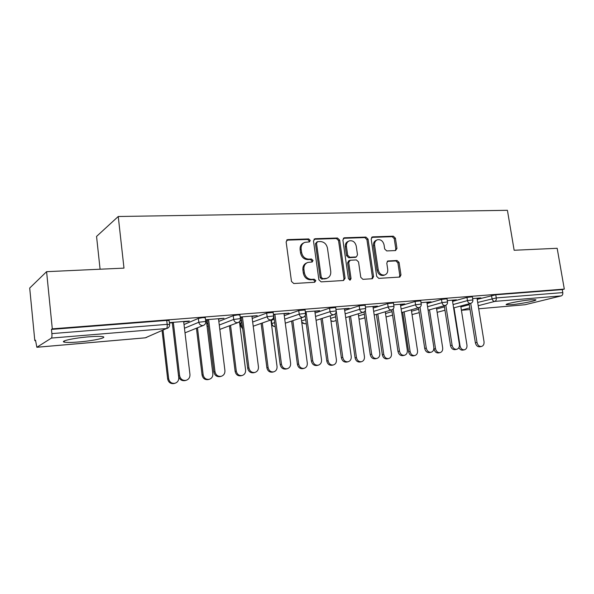 <?xml version="1.0" encoding="UTF-8"?>
<svg xmlns="http://www.w3.org/2000/svg" width="594" height="594" viewBox="0 0 594 594"><rect width="100%" height="100%" fill="white"/><g stroke="black" fill="none" stroke-linecap="round" stroke-linejoin="round"><path stroke-width="0.89" d="M310.254 240.399L308.694 238.937L287.823 239.612L286.13 241.862L291.476 281.437L293.778 283.524L314.694 282.261L315.845 280.65L314.271 279.21L311.598 279.366C307.751 279.165 305.346 276.953 304.373 272.728L303.928 269.453C303.66 265.941 304.952 263.602 307.811 262.429L312.199 261.991L313.045 260.469L311.471 259.014L308.806 259.14C304.96 258.887 302.554 256.66 301.589 252.457L301.143 249.198C300.876 245.797 302.116 243.51 304.871 242.337L309.452 241.892L310.254 240.399M308.991 241.958L309.222 240.912L307.662 239.456L286.627 240.154M314.464 282.276L314.79 281.073L313.224 279.633L310.551 279.796L311.598 279.366M311.724 262.058L311.999 260.937L310.432 259.489L307.766 259.608L308.806 259.14M530.954 299.792C521.242 300.534 503.526 304.135 506.422 304.737L511.33 304.685C520.827 303.935 538.327 300.423 535.684 299.755L530.954 299.792M88.499 336.85C73.834 338.016 59.252 341.26 64.412 342.144C66.981 342.604 71.904 342.53 79.165 341.929C93.399 340.763 107.752 337.63 102.866 336.687C100.49 336.226 95.701 336.278 88.499 336.85M395.537 250.564L396.955 248.455L395.404 238.172L393.362 236.197L372.646 236.872L371.168 238.996L376.693 276.388L378.786 278.371L399.851 277.064L400.965 274.955L399.071 262.444L397.037 260.484L387.882 260.974L386.783 263.068L387.711 269.32C387.971 272.208 386.961 274.101 384.689 274.985C381.407 275.393 379.254 273.678 378.244 269.839L374.599 245.255C374.354 242.486 375.304 240.652 377.457 239.753C380.806 239.271 383.004 240.986 384.066 244.899L384.667 248.953L386.731 250.935L395.537 250.564M36.954 347.252L145.374 337.808L166.409 328.556L51.448 338.068L36.858 347.275L35.514 340.169L34.808 340.644L29.7 288.053L46.592 271.673L123.983 268.124L118.251 216.498L507.417 210.306L514.144 250.26L557.172 248.292L564.3 289.092L52.294 328.846L51.463 329.403L51.886 333.605L167.174 324.346L166.714 320.426L51.463 329.403M46.592 271.673L52.294 328.846M339.627 240.058L337.459 238.008L315.11 238.729L313.483 240.941L318.896 279.811L321.131 281.868L343.525 280.509L345.092 278.259L339.627 240.058L338.543 240.563L336.382 238.513L313.966 239.248M344.423 237.786L365.934 237.088L368.035 239.1L373.552 276.574L372.393 278.727L362.919 279.336L360.781 277.331L358.546 261.954L356.415 259.934L350.26 260.231L348.715 262.429L351.039 278.556L350.2 280.078L348.44 278.712L342.872 239.946L344.423 237.786L343.339 238.291L364.82 237.585L365.934 237.088M118.251 216.498L96.555 236.427L100.082 269.223M51.448 338.068C51.923 337.511 52.072 336.026 51.886 333.605M564.3 289.092L562.273 289.605L562.793 292.597C562.964 294.327 562.451 295.426 561.256 295.894L525.103 304.729L478.705 308.783L525.103 304.729M240.637 323.478L239.686 323.559M208.242 326.18L207.054 326.277M35.551 340.577L34.808 340.644M183.702 321.859L188.32 321.495L188.276 321.124M188.32 321.495L189.382 321.035L169.379 322.624M169.416 322.995L173.374 322.683M452.576 301.41L466.951 297.408L472.364 296.8M477.182 299.369L495.76 294.787L496.272 297.936L562.793 292.597M562.273 289.605L495.76 294.787M166.714 320.426L169.149 320.663M452.428 300.475L456.444 299.844L447.304 300.571M400.623 305.747L415.072 301.462L420.745 300.854M400.453 304.611L404.774 303.942L393.74 304.819M344.683 310.469L359.162 305.836L365.139 305.227M344.483 309.066L349.131 308.36L335.952 309.4M284.266 315.652L298.737 310.558L305.056 309.957M271.607 323.671L271.183 320.433L274.198 319.201M273.114 318.429L274.086 318.347M274.042 318.02L273.314 318.08M284.029 313.877L289.055 313.127L273.418 314.367M273.47 314.716L274.911 314.605M218.83 321.406L233.227 315.681L237.89 314.879L239.946 315.087M206.757 323.864L207.952 323.767M207.907 323.426L206.719 323.522M218.54 319.089L223.99 318.287L205.539 319.75M205.583 320.121L208.643 319.876M184.021 324.554L198.359 318.414L203.066 317.59L205.301 317.812M251.953 316.431L257.187 315.652L240.191 317.003M240.236 317.359L242.456 317.189M239.872 321.154L241.691 321.005M241.654 320.671L240.073 320.797M252.212 318.451L266.654 313.068L273.173 312.466M240.986 326.262L240.57 322.973L241.862 322.312M314.85 311.427L319.683 310.692L305.316 311.835M305.361 312.177L306.081 312.125M305.168 315.577L311.382 361.07L312.734 360.758C313.513 363.974 315.347 365.451 318.236 365.191C320.604 364.412 321.703 362.607 321.525 359.778L314.798 311.078M315.065 313.001L329.544 308.152L335.692 307.543M304.328 316.595L305.271 316.283M372.995 306.801L377.472 306.11L365.407 307.068M373.181 308.056L387.644 303.608L393.473 302.999M426.915 302.509L431.073 301.856L421.02 302.65M427.071 303.534L441.483 299.398L447.03 298.789M477.041 298.522L480.925 297.898L472.646 298.559M303.749 242.872C301.061 244.075 299.851 246.347 300.118 249.695L301.143 249.198M307.766 259.608C303.928 259.363 301.529 257.143 300.564 252.947L300.118 249.695M306.764 262.897C303.913 264.07 302.628 266.402 302.895 269.906L303.928 269.453M310.551 279.796C306.712 279.596 304.306 277.391 303.341 273.173L302.895 269.906M343.406 280.517L343.993 278.683L338.543 240.563M317.642 241.661L316.505 243.206L321.265 277.272L322.817 278.705L326.826 278.326C329.707 277.19 331.014 274.844 330.732 271.302L327.465 248.181C326.522 244.06 324.168 241.855 320.411 241.565L317.642 241.661M317.062 241.84L315.459 243.711L316.505 243.206M326.566 278.43L321.755 279.135L320.203 277.702L315.459 243.711M371.859 278.794L372.416 276.997L366.914 239.59L364.82 237.585M349.614 260.402L348.767 260.751L347.616 262.882L349.933 278.972L351.039 278.556M349.658 280.101L349.933 278.972M356.237 246.065C355.153 242.048 352.866 240.31 349.369 240.845C347.156 241.765 346.176 243.637 346.413 246.436L347.683 255.242L349.829 257.269L356.378 256.92L357.506 254.811L356.237 246.065M348.589 241.201L348.277 241.342C346.064 242.263 345.084 244.127 345.322 246.926L346.413 246.436M355.524 257.284L348.73 257.737L346.584 255.71L345.322 246.926M376.796 240.043L376.329 240.243C374.175 241.134 373.225 242.968 373.47 245.738L374.599 245.255M383.999 275.23L383.531 275.401C380.257 275.809 378.111 274.101 377.101 270.263L373.47 245.738M399.272 277.131L399.792 275.364L397.906 262.882L395.871 260.929L387.266 261.353M395.352 250.571L395.797 248.916L394.245 238.662L392.211 236.687L371.592 237.362M174.124 383.501L173.908 383.561C170.552 383.939 168.473 382.41 167.664 378.979L168.651 378.697C169.461 382.142 171.547 383.672 174.911 383.293C177.584 382.402 178.868 380.494 178.757 377.561L178.616 376.418M163.038 330.212L168.651 378.697M162.08 330.635L167.664 378.979M185.18 380.576L184.949 380.635C181.504 381.021 179.366 379.44 178.534 375.891L179.588 375.594C180.42 379.15 182.566 380.732 186.019 380.353C188.766 379.432 190.08 377.465 189.954 374.435L183.657 321.488M178.534 375.891L172.305 322.765M179.588 375.594L173.329 322.304M209.17 379.336L208.086 379.603C204.878 379.952 202.881 378.445 202.086 375.104L203.155 374.814C203.95 378.17 205.955 379.677 209.17 379.336C211.754 378.475 212.979 376.611 212.852 373.723L206.296 320.062M197.483 327.791L203.155 374.814M196.436 328.215L202.086 375.104M242.062 375.534L240.904 375.809C237.83 376.121 235.915 374.643 235.135 371.376L236.278 371.087C237.058 374.361 238.981 375.846 242.062 375.534C244.55 374.71 245.73 372.876 245.589 370.04L239.449 321.681M230.539 325.378L236.278 371.087M229.418 325.802L235.135 371.376M273.663 371.874L272.446 372.156C269.498 372.445 267.649 370.99 266.884 367.805L268.094 367.508C268.859 370.701 270.716 372.163 273.663 371.874C276.069 371.087 277.198 369.29 277.042 366.498L270.923 319.951M262.303 322.995L268.094 367.508M261.115 323.411L266.884 367.805M304.061 368.362L302.777 368.651C299.955 368.904 298.166 367.478 297.416 364.36L298.685 364.063C299.443 367.189 301.232 368.622 304.061 368.362C306.385 367.597 307.462 365.845 307.298 363.097L301.151 317.879M292.842 320.656L298.685 364.063M291.595 321.072L297.416 364.36M333.308 364.976L331.964 365.273C329.262 365.503 327.532 364.1 326.797 361.055L328.126 360.751C328.868 363.803 330.591 365.213 333.308 364.976C335.551 364.241 336.583 362.518 336.412 359.816L330.242 315.815M322.238 318.369L328.126 360.751M320.931 318.785L326.797 361.055M221.154 376.321L220.003 376.611C216.713 376.96 214.664 375.408 213.847 371.955L214.983 371.651C215.8 375.111 217.864 376.67 221.154 376.321C223.804 375.445 225.059 373.515 224.918 370.545L218.495 318.726M213.847 371.955L207.484 319.966M214.983 371.651L208.598 319.505M254.848 372.46L253.616 372.757C250.475 373.069 248.5 371.547 247.698 368.176L248.916 367.864C249.718 371.243 251.7 372.78 254.848 372.46C257.402 371.614 258.598 369.728 258.442 366.802L251.908 316.075M247.698 368.176L241.223 317.285M248.916 367.864L242.411 316.825M287.177 368.755L285.877 369.052C282.87 369.342 280.977 367.842 280.182 364.553L281.474 364.241C282.261 367.538 284.17 369.037 287.177 368.755C289.642 367.938 290.785 366.097 290.622 363.224L283.984 313.528M280.182 364.553L273.604 314.709M281.474 364.241L274.866 314.248M318.236 365.191L316.869 365.496C313.988 365.756 312.162 364.285 311.382 361.07M312.734 360.758L306.036 311.776M348.084 361.768L346.666 362.08C343.896 362.318 342.137 360.862 341.372 357.729L342.783 357.41C343.547 360.551 345.314 362.006 348.084 361.768C350.371 361.018 351.418 359.251 351.232 356.467L344.431 308.732M341.372 357.729L335.194 313.892M342.783 357.41L336.234 311.026M361.471 361.724L360.083 362.013C357.484 362.229 355.813 360.848 355.086 357.863L356.467 357.558C357.194 360.551 358.865 361.932 361.471 361.724C363.647 361.011 364.634 359.325 364.449 356.66L358.264 313.781M350.542 316.134L356.467 357.558M349.183 316.55L355.086 357.863M376.796 358.479L375.326 358.791C372.668 359.006 370.968 357.581 370.218 354.514L371.673 354.187C372.431 357.261 374.138 358.694 376.796 358.479C379.002 357.751 380.012 356.021 379.811 353.282L372.95 306.467M370.218 354.514L364.033 311.939M371.673 354.187L365.332 310.551M388.617 358.583L387.184 358.88C384.682 359.073 383.071 357.714 382.35 354.796L383.776 354.484C384.496 357.41 386.107 358.776 388.617 358.583C390.718 357.892 391.669 356.237 391.468 353.616L385.268 311.776M377.814 313.966L383.776 354.484M376.418 314.382L382.35 354.796M404.44 355.309L402.918 355.62C400.371 355.821 398.723 354.418 397.98 351.41L399.487 351.084C400.23 354.098 401.886 355.502 404.44 355.309C406.571 354.603 407.529 352.91 407.321 350.215L400.408 304.291M397.98 351.41L391.78 309.86M399.487 351.084L393.191 308.954M414.798 355.554L413.32 355.851C410.907 356.029 409.348 354.692 408.642 351.834L410.105 351.522C410.818 354.388 412.377 355.732 414.798 355.554C416.825 354.885 417.738 353.267 417.53 350.683L411.315 309.816M404.12 311.857L410.105 351.522M402.68 312.266L408.642 351.834M431.066 352.257L429.507 352.569C427.049 352.747 425.46 351.366 424.725 348.433L426.277 348.099C427.012 351.047 428.608 352.435 431.066 352.257C433.123 351.574 434.043 349.911 433.828 347.26L426.863 302.19M424.725 348.433L418.503 307.774M426.277 348.099L420.003 307.15M440.057 352.628L438.543 352.933C436.219 353.096 434.704 351.774 434.006 348.975L435.513 348.663C436.211 351.47 437.726 352.791 440.057 352.628C442.018 351.982 442.894 350.393 442.679 347.854L436.456 307.892M429.507 309.808L435.513 348.663M433.887 348.21L434.006 348.975M456.734 349.309L455.138 349.628C452.769 349.792 451.232 348.433 450.512 345.552L452.101 345.225C452.821 348.114 454.365 349.472 456.734 349.309C458.724 348.656 459.608 347.022 459.377 344.416L452.376 300.163M450.512 345.552L444.267 305.747M452.101 345.225L445.819 305.264M454.016 307.818L460.046 345.901C460.736 348.656 462.199 349.955 464.449 349.807L462.897 350.111C461.196 350.326 459.867 349.487 458.902 347.587M464.449 349.807C466.342 349.183 467.181 347.624 466.958 345.121L460.736 306.021M481.496 346.473L479.863 346.792C477.583 346.941 476.091 345.604 475.378 342.783L477.004 342.448C477.717 345.277 479.217 346.621 481.496 346.473C483.419 345.834 484.266 344.23 484.028 341.669L476.997 298.21M475.378 342.783L469.119 303.779M477.004 342.448L470.715 303.348M307.662 239.456L308.694 238.937M313.224 279.633L314.271 279.21M310.432 259.489L311.471 259.014M64.36 341.624L63.491 341.699M145.144 337.823L146.748 337.362M145.285 337.83L166.409 328.556C167.107 328.022 167.36 326.618 167.174 324.346L169.602 324.569M561.256 295.894L494.832 301.388L478.207 305.724M469.78 307.922L461.382 310.105M470.04 309.541L461.412 310.291L470.04 309.526M477.68 302.45L496.272 297.936C496.45 299.755 495.968 300.906 494.832 301.388C493.399 301.329 492.463 300.408 492.032 298.634L491.513 295.485M184.459 328.237L198.819 322.245L198.359 318.414M205.279 317.597L205.747 321.428L198.819 322.245C199.294 324.406 200.579 325.512 202.673 325.557L203.311 325.438C205.086 324.718 205.895 323.381 205.747 321.428L205.769 321.636M219.275 325.029L233.694 319.438L233.227 315.681M240.733 322.728L241.171 326.18L242.3 325.772M252.673 322L267.137 316.743L266.654 313.068M271.391 320.188L271.844 323.574L274.651 322.609M284.734 319.141L299.228 314.159L298.737 310.558M301.574 320.99L305.724 319.631M315.54 316.424L330.041 311.679L329.544 308.152M330.606 318.391L335.61 316.825M345.159 313.832L359.66 309.288L359.162 305.836M358.568 315.904L364.36 314.159M373.663 311.36L388.149 306.994L387.644 303.608M385.528 313.521L392.047 311.627M401.113 308.991L415.577 304.789L415.072 301.462M411.531 311.234L418.725 309.207M427.561 306.719L441.995 302.658L441.483 299.398M436.635 309.036L444.446 306.898M453.066 304.544L467.463 300.609L466.951 297.408M460.877 306.92L469.267 304.685M219.817 329.41L238.001 322.579C239.753 321.881 240.548 320.56 240.399 318.629L233.694 319.438C234.17 321.554 235.41 322.639 237.422 322.683L238.944 322.111M239.924 314.887L240.422 318.822M253.215 326.203L271.258 319.832C272.995 319.156 273.782 317.857 273.634 315.956L267.137 316.743C267.604 318.815 268.8 319.876 270.73 319.928L271.918 319.557M242.671 328.645L241.008 326.418L242.694 328.824M273.143 312.288L273.656 316.127M285.276 323.188L303.178 317.196C304.9 316.535 305.68 315.266 305.524 313.38L299.228 314.159C299.688 316.186 300.846 317.233 302.702 317.285L303.653 317.018M275.148 326.5C273.374 326.462 272.267 325.482 271.844 323.574L271.629 323.812C272.059 325.594 273.173 326.5 274.963 326.537L275.148 326.5M305.034 309.793L305.546 313.543M335.669 307.395L336.167 310.914L330.041 311.679C330.502 313.669 331.623 314.686 333.405 314.746L333.843 314.664C335.551 314.026 336.323 312.771 336.167 310.914L336.189 311.063M301.834 322.891L304.997 323.864L301.745 322.245M306.252 323.463L305.205 323.797M365.117 305.086L365.622 308.538L359.66 309.288C360.113 311.241 361.197 312.244 362.919 312.303L363.32 312.236C365.013 311.605 365.778 310.372 365.622 308.538L365.637 308.672M330.977 321.087L333.308 321.399L330.932 320.775M336.13 320.537L333.479 321.347M393.451 302.873L393.956 306.259L388.149 306.994C388.602 308.91 389.657 309.897 391.305 309.957L391.684 309.89C393.354 309.274 394.112 308.063 393.956 306.259L393.978 306.378M359.014 319.008L360.61 319.023L358.991 318.844M364.879 317.768L360.744 318.985M420.73 300.742L421.243 304.061L415.577 304.789C416.023 306.667 417.04 307.633 418.636 307.692L418.985 307.633C420.641 307.031 421.391 305.843 421.243 304.061L421.257 304.173M386.018 316.825L386.946 316.736L386.003 316.758M447.007 298.685L447.52 301.945L441.995 302.658C442.441 304.507 443.428 305.457 444.965 305.516L445.285 305.464C446.933 304.878 447.676 303.705 447.52 301.945L447.542 302.042M412.065 314.575L419.245 312.63M472.349 296.703L472.861 299.903L467.463 300.609C467.901 302.42 468.866 303.356 470.344 303.415L470.641 303.371C472.282 302.792 473.017 301.633 472.861 299.903L472.876 299.992M300.564 252.947L301.589 252.457M303.341 273.173L304.373 272.728M286.828 240.132L287.823 239.612M343.993 278.683L345.092 278.259M314.07 239.241L315.11 238.729M336.382 238.513L337.459 238.008M320.203 277.702L321.265 277.272M321.755 279.135L322.817 278.705M324.532 278.972L325.601 278.541M366.914 239.59L368.035 239.1M372.416 276.997L373.552 276.574M347.616 262.882L348.715 262.429M346.584 255.71L347.683 255.242M348.73 257.737L349.829 257.269M354.878 257.454L355.984 256.994M377.101 270.263L378.244 269.839M387.385 261.241L388.231 260.914M395.871 260.929L397.037 260.484M397.906 262.882L399.071 262.444M399.792 275.364L400.965 274.955M371.644 237.31L372.646 236.872M392.211 236.687L393.362 236.197M394.245 238.662L395.404 238.172M395.797 248.916L396.955 248.455M459.4 346.035L460.046 345.901M64.286 340.941L64.412 342.144M36.902 347.275L145.233 337.838M167.114 328.423C168.904 327.68 169.728 326.314 169.58 324.346L169.119 320.433M185.009 332.826L203.311 325.438M316.075 320.329L333.843 314.664M345.701 317.619L363.32 312.236M374.205 315.028L391.684 309.89M386.946 316.736L392.567 315.139M401.648 312.555L418.985 307.633M428.103 310.194L445.285 305.464M437.147 312.325L444.973 310.239M453.608 307.922L470.641 303.371M286.88 239.931L287.303 239.716M325.75 278.757L326.826 278.326M355.271 257.388L356.378 256.92M383.531 275.401L384.689 274.985M173.908 383.561L174.911 383.293M186.019 380.353L184.949 380.635"/></g></svg>
